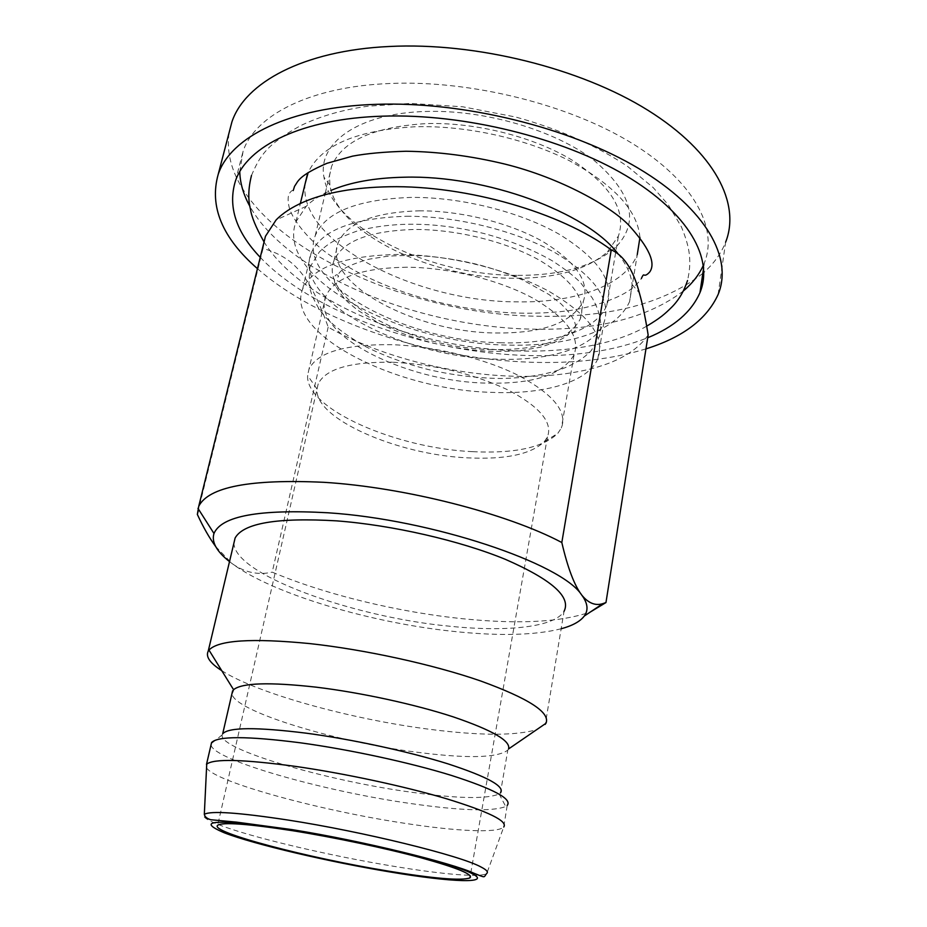 <?xml version="1.0" encoding="UTF-8"?>
<svg xmlns="http://www.w3.org/2000/svg" width="927" height="927" viewBox="0 0 927 927"><rect width="100%" height="100%" fill="white"/><g stroke="black" fill="none" stroke-linecap="round" stroke-linejoin="round"><path stroke-width="0.7" stroke-dasharray="4.63 3.48" d="M501.484 342.77C407.277 341.936 296.466 284.172 315.226 235.736C325.203 212.202 357.011 199.432 410.661 197.416C460.545 196.895 519.78 211.669 559.12 234.195C598.946 258.795 614.833 282.503 606.791 305.319C596.756 330.487 552.828 344.38 501.484 342.77M419.039 210.823C460.812 210.545 510.082 222.886 543.048 241.68C576.524 262.225 589.943 282.156 583.315 301.46C571.495 323.036 542.179 333.546 495.366 332.967C415.308 332.469 321.901 283.175 338.077 242.944C346.721 223.025 373.708 212.318 419.039 210.823M406.582 216.269C456.629 215.991 516.142 230.765 555.702 253.048C595.76 277.358 611.808 300.684 603.825 323.002C593.859 347.625 549.862 361.009 498.378 359.189C403.917 357.915 292.526 300.8 311.055 253.395C320.927 230.371 352.77 217.996 406.582 216.269M492.191 349.56C411.924 348.679 318.019 299.942 334.01 260.58C342.573 241.078 369.583 230.707 415.053 229.456C456.953 229.386 506.455 241.715 539.618 260.313C573.28 280.614 586.826 300.209 580.256 319.108C568.494 340.197 539.143 350.348 492.191 349.56M702.817 273.372C664.358 303.384 609.954 317.671 539.63 316.246C392.179 315.551 215.377 226.733 229.12 132.596M645.957 348.876C612.341 359.201 574.103 363.651 531.241 362.248C430.951 359.166 318.818 322.654 257.451 268.656M718.112 294.508L725.632 242.167C721.16 253.43 713.906 263.523 703.871 272.445M516.837 275.365C431.403 275.574 331.704 228.471 323.963 177.161C317.208 143.604 357.718 113.268 425.493 111.483C484.439 109.456 554.809 130.174 594.033 160.359C632.678 193.5 639.804 222.573 615.401 247.59C593.593 266.339 560.742 275.597 516.837 275.365M260.255 257.347C313.141 313.21 426.826 352.735 527.196 355.516C573.883 356.953 614.056 351.032 647.718 337.752M513.72 278.262C432.098 278.424 336.825 233.395 329.885 185.006L329.548 175.574L331.576 166.454C341.947 140.997 373.627 126.709 426.64 123.592C475.887 122.132 534.056 136.906 572.504 160.371C611.403 186.06 626.722 211.252 618.436 235.956L607.405 251.982C586.861 269.745 555.621 278.506 513.72 278.262M683.442 290.927C648.1 317.903 597.625 330.638 532.028 329.143C418.807 327.104 288.262 274.902 249.931 206.431M239.769 171.75L243.083 151.275C254.983 115.365 309.977 86.431 390.545 83.465C470.904 80.116 568.344 104.392 631.148 142.746C694.114 181.205 718.309 228.193 704.369 262.886L703.384 265.226M639.943 237.439C637.602 210.499 614.103 184.936 569.433 160.73C525.679 138.505 466.119 125.319 415.47 126.744C356.721 130.07 320.962 145.33 308.181 172.526M305.157 183.581C297.544 241.877 415.76 301.773 516.316 301.854C574.566 303.083 625.261 285.667 637.266 254.566L629.607 301.576C621.785 318.772 603.859 331.043 575.794 338.401C555.76 343.546 533.222 345.759 508.181 345.076C401.333 344.068 274.844 278.448 295.945 221.785L306.2 206.315C312.295 200.232 320.522 194.948 330.858 190.475M617.903 253.65C626.467 264.311 631.194 274.612 632.087 284.531L629.607 301.576M265.47 236.269L263.013 248.575L265.365 249.143C295.829 258.621 309.931 277.996 326.941 323.581L328.17 327.138C378.054 355.493 447.173 373.848 510.603 376.13C539.143 377.15 564.96 374.96 588.054 369.56C617.011 362.642 637.046 351.124 648.147 335.006M328.17 327.127L272.214 572.156C326.177 594.891 399.804 612.562 465.377 619.004C520.024 624.346 561.704 621.994 590.395 611.971M263.013 248.575L198.598 509.352M215.632 546.478L232.144 563.628C244.774 572.504 258.123 575.343 272.214 572.156M561.148 628.773C535.377 635.18 500.441 636.154 456.339 631.693C372.538 623.373 273.326 594.3 232.144 563.628L229.514 561.611M233.975 542.816C233.036 574.242 352.955 617.324 450.51 626.304C507.092 632.133 554.717 627.162 564.045 611.333L545.389 723.686M221.738 670.65C257.393 693.663 352.318 719.607 431.009 729.479C480.661 735.737 515.899 735.795 536.721 729.63M508.552 748.958L507.822 750.117C497.359 758.043 466.721 758.703 415.91 752.098C334.589 741.658 233.28 710.824 231.959 693.628M222.7 733.744L222.156 734.914C218.239 749.062 324.01 780.036 408.32 791.797C456.385 798.622 486.663 799.341 499.143 793.964L500.418 792.967L507.822 750.117M211.02 744.949C213.291 760.013 322.295 790.87 409.074 803.303C459.989 810.696 492.202 811.762 505.713 806.513L507.196 805.459L503.743 827L486.791 873.385C481.843 877.776 442.758 874.439 394.068 866.351C329.606 855.806 250.614 837.243 218.529 824.601C206.524 819.908 201.796 816.478 204.322 814.312M206.559 767.857C215.203 782.191 320.997 810.777 405.25 823.385C455.62 831.16 496.698 833.292 503.465 827.266M392.353 362.202C350.244 361.704 325.528 368.946 318.193 383.905L317.011 389.05C314.311 418.772 397.521 454.74 467.278 457.834C505.424 459.734 531.113 454.323 544.369 441.6L547.44 436.953C552.944 422.457 539.85 406.802 508.135 390.012C473.303 373.662 434.705 364.381 392.353 362.202M472.654 451.669C396.385 448.401 305.354 408.969 307.613 375.47L308.946 369.363C316.953 352.608 344.114 344.369 390.418 344.659C433.129 345.864 484.033 358.17 518.367 375.435C553.268 394.195 567.614 411.704 561.403 427.938L557.764 433.442C542.805 447.625 514.427 453.697 472.654 451.669M406.988 267.208C361.24 267.961 334.172 277.648 325.794 296.258C310.163 333.847 405.087 381.449 485.771 383.094C532.99 384.334 562.422 374.902 574.068 354.809C580.534 336.779 566.721 317.857 532.654 298.042C499.108 279.873 449.155 267.544 406.988 267.208M398.32 254.461C344.172 255.597 312.283 267.15 302.619 289.143C284.566 334.427 397.127 390.197 492.086 392.376C543.859 394.647 587.985 382.272 597.822 358.784C605.667 337.474 589.329 314.96 548.784 291.229C508.749 269.456 448.703 254.682 398.32 254.461M329.885 185.006L323.963 177.161M607.405 251.982L615.401 247.59M235.458 180.939L243.083 151.275M703.651 267.706L704.369 262.886M315.226 235.736L324.902 194.751M325.296 193.048L331.576 166.454M606.791 305.319L618.436 235.956M295.945 221.785L300.36 203.5M306.2 206.315L276.119 219.954M632.087 284.531L639.34 292.862M222.156 734.914L211.333 743.581M499.143 793.964L505.713 806.513M318.193 383.905L217.671 825.273M547.44 436.953L470.256 875.841M317.011 389.05L307.613 375.47M544.369 441.6L557.764 433.442M325.794 296.258L308.946 369.363M574.068 354.809L561.403 427.938M302.619 289.143L311.055 253.395M597.822 358.784L603.825 323.002M580.256 319.108L583.315 301.46M334.01 260.58L338.077 242.944M293.222 190.58C292.376 190.012 291.008 191.078 289.143 193.755C287.776 196.976 287.799 201.507 289.189 207.335C292.909 221.437 311.09 241.68 326.941 253.152C356.941 274.774 393.697 291.043 437.196 301.97C482.063 312.747 524.856 315.794 565.563 311.09C585.968 308.737 616.003 300.209 630.383 289.583C635.91 285.319 639.584 281.599 641.403 278.448M251.484 175.493C260.012 155.527 266.837 144.438 300.325 125.794C320.082 116.234 342.654 109.699 368.019 106.199L410.696 103.418L462.816 106.802L515.713 117.034C558.865 128.911 597.533 146.142 627.637 166.454L653.222 187.625L668.263 204.763L681.38 226.837C690.789 249.514 691.484 262.538 687.533 280.522M263.882 241.646C289.491 283.836 355.319 320.927 428.981 338.61C509.387 358.552 597.394 354.774 646.687 326.165M338.622 276.211C337.277 274.276 336.037 274.299 334.89 276.281C332.805 282.434 337.08 290.974 347.683 301.912L357.637 310.209L379.456 323.5C396.049 331.657 414.311 338.274 434.253 343.361C453.071 347.741 471.75 350.406 490.302 351.333C502.828 351.553 513.581 351.206 522.55 350.279L540.024 347.266C558.714 341.53 568.587 336.408 569.676 331.901L570.093 331.066C570.916 333.187 572.515 333.187 574.902 331.066C577.648 324.624 572.909 315.458 560.696 303.569L548.888 294.45L523.836 280.545C509.398 274.079 493.685 268.645 476.687 264.241C457.243 259.606 437.996 256.744 418.946 255.655C406.177 255.331 395.273 255.585 386.235 256.431L368.622 259.259C349.803 264.624 339.664 269.861 338.216 274.971C337.66 277.335 337.787 277.752 338.622 276.211M309.827 267.347L319.467 251.762C326.2 245.794 331.171 240.244 356.918 231.113C394.496 221.217 436.698 221.982 483.523 233.407C509.723 240.394 532.654 249.548 552.33 260.835C564.705 268.876 574.091 276.119 580.464 282.561L592.249 297.926C597.602 308.019 597.591 309.189 599.502 315.667C601.136 322.596 601.171 329.386 599.607 336.037L591.275 350.58C584.636 356.941 582.596 358.876 569.943 365.539C556.953 371.982 532.932 378.042 500.858 378.494C477.162 378.181 453.025 375.215 428.459 369.583C405.006 363.627 383.72 355.794 364.601 346.084C339.537 331.449 323.801 318.1 317.393 306.014C311.345 294.948 310.8 292.295 308.923 283.847L309.827 267.347"/><path stroke-width="1.39" d="M229.12 132.596L231.877 122.051C244.751 82.781 303.175 50.498 389.282 46.489C475.632 42.039 580.673 68.239 647.95 110.29C715.412 152.434 740.731 204.044 725.632 242.167M257.451 268.656C222.202 237.857 209.12 206.397 218.227 174.264C230.568 137.115 289.039 107.103 376.026 104.345C463.245 101.159 569.85 127.439 638.332 168.285C706.988 209.224 733.025 258.575 718.112 294.508C706.814 319.236 682.759 337.358 645.957 348.876M703.871 272.445L702.817 273.372M647.718 337.752C674.08 326.964 691.496 311.924 699.978 292.619C713.802 259.085 689.224 213.314 625.632 175.493C562.191 137.775 463.952 113.476 383.129 116.153C302.098 118.447 247.069 146.176 235.458 180.939C227.671 206.385 235.945 231.854 260.255 257.347M249.931 206.431C243.488 194.867 240.093 183.314 239.769 171.75M703.384 265.226C699.074 274.763 692.423 283.326 683.442 290.927M308.181 172.526L305.157 183.581M637.266 254.566L639.943 237.439M330.858 190.475C350.163 182.237 374.682 177.822 404.427 177.208C486.084 174.902 586.675 212.248 617.903 253.65M198.726 506.304L265.458 236.269L276.072 220C282.816 213.071 292.121 207.034 303.986 201.877C326.049 192.434 354.485 187.393 389.305 186.756C466.791 185.191 561.484 212.77 611.252 249.884L561.82 542.515C507.254 513.546 404.531 487.185 323.755 482.307C250.232 478.9 208.563 486.895 198.726 506.304L197.347 514.415C203.222 527.15 209.305 537.834 215.632 546.478M590.395 611.971L605.968 602.55L648.147 334.995L647.533 331.159C644.96 315.643 642.226 302.874 639.34 292.862C633.535 270.73 624.647 256.605 612.677 250.499L611.252 249.884M198.598 509.352L197.347 514.415M605.968 602.55L602.886 603.628C595.343 606.038 588.274 603.164 581.692 595.007C574.3 585.285 567.683 567.776 561.82 542.515M229.514 561.611C216.547 551.38 211.368 542.005 213.975 533.488C221.53 515.933 259.467 509.027 327.81 512.77C431.518 519.387 561.843 563.465 581.692 595.007C587.753 603.106 588.622 610.117 584.288 616.049C580.209 621.461 572.492 625.713 561.148 628.773M564.045 611.333C571.345 596.965 551.82 579.653 505.47 559.387C459.734 540.557 392.028 525.041 336.547 520.858C277.243 517.393 243.442 523.106 235.122 537.996L233.975 542.816M536.721 729.63L545.98 723.28C550.522 712.573 528.761 698.483 480.696 680.997C433.419 664.589 365.308 649.642 309.885 643.605C251.901 637.961 218.262 640.117 208.969 650.082L208.204 651.183C205.481 656.652 210 663.141 221.738 670.65M231.959 693.628L233.569 689.688C241.97 682.828 269.502 681.982 316.153 687.162C360.649 692.527 414.89 704.311 453.315 716.895C492.561 730.302 510.974 740.986 508.552 748.958L545.98 723.28M500.418 792.967C505.319 786.606 487.857 776.907 448.042 763.883C408.958 751.612 352.387 739.329 306.292 733.187C256.547 727.023 228.679 727.208 222.7 733.744L232.607 690.824M507.196 805.459C512.446 799.074 493.848 789.051 451.391 775.412C409.688 762.515 349.189 749.433 300.07 742.759C247.231 736.05 217.729 735.992 211.576 742.573L211.02 744.949M503.743 827C507.973 821.183 488.714 811.716 445.991 798.599C404.045 786.177 343.847 773.28 295.006 766.328C242.955 759.317 213.534 758.587 206.733 764.149L206.559 767.857M292.735 830.731C247.706 823.79 222.689 821.971 217.671 825.273C208.981 832.098 308.923 858.182 387.857 871.032C433.952 878.599 461.298 880.893 469.885 877.927C473.767 874.613 457.486 867.904 421.043 857.788C385.354 848.159 334.253 837.371 292.735 830.731M204.322 814.312C210.73 810.65 238.529 812.55 287.718 820.001C363.257 831.635 460.904 855.725 481.043 867.023C486.536 869.85 488.459 871.971 486.791 873.385C483.222 877.498 486.629 878.286 473.859 873.211C451.797 863.037 364.427 841.264 292.318 829.653L236.559 822.133L210.649 819.711C206.895 818.553 204.786 816.757 204.322 814.312L206.733 764.149M390.012 871.948C451.484 882.342 493.917 884.126 471.229 873.199C451.797 862.852 360.476 840.569 289.803 829.491C215.829 818.854 194.01 819.955 224.369 832.828C254.346 844.404 329.131 861.878 390.012 871.948M218.227 174.264L231.877 122.051M699.978 292.619L703.651 267.706M324.902 194.751L325.296 193.048M300.36 203.5L307.266 174.844M584.288 616.049L602.886 603.628M213.975 533.488L197.961 508.344M235.122 537.996L208.204 651.183M545.389 723.686L545.273 724.369M233.569 689.688L208.969 650.082M211.576 742.573L206.489 764.427M470.256 875.841L469.885 877.927M293.222 190.58L294.566 186.257C298.204 181.425 297.764 176.003 326.953 163.303L352.584 156.142C366.768 153.476 384.578 151.854 406.026 151.252C438.401 151.692 471.403 155.979 505.018 164.114C561.333 178.077 610.963 206.594 628.576 224.971C648.923 247.266 656.003 262.886 649.827 271.831C647.313 274.693 645.366 275.748 643.975 274.983C643.454 274.496 642.596 275.655 641.403 278.448M251.484 175.493C248.297 188.135 247.938 199.328 250.441 209.073C251.437 216.628 255.922 227.486 263.882 241.646M687.533 280.522C683.987 291.345 678.68 300.267 671.611 307.3C664.902 313.847 661.078 317.567 646.687 326.165"/></g></svg>
